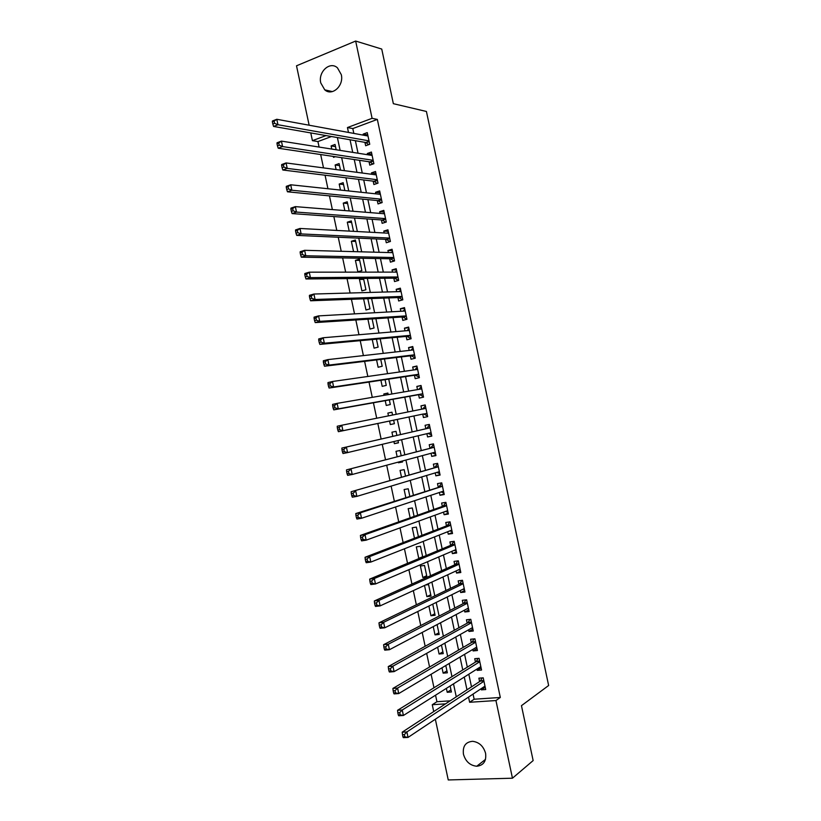 <?xml version="1.0" encoding="UTF-8"?>
<svg xmlns="http://www.w3.org/2000/svg" width="821" height="821" viewBox="0 0 821 821"><rect width="100%" height="100%" fill="white"/><g stroke="black" fill="none" stroke-linecap="round" stroke-linejoin="round"><path stroke-width="1.23" d="M341.29 74.639C344.102 85.733 332.125 96.591 324.757 89.848L320.775 82.931C317.922 71.868 330.011 60.816 337.472 67.866L341.29 74.639M485.591 753.329C486.504 761.139 483.559 765.449 476.755 766.239C470.043 765.531 465.61 761.519 463.444 754.212C462.531 746.227 465.599 741.927 472.66 741.312C479.187 742.184 483.497 746.186 485.591 753.329M309.137 125.213L296.514 65.803L355.657 41.05L381.734 49.055L393.351 103.682L426.417 111.471L548.644 685.504L521.458 705.67L533.147 760.574L512.458 778.205L448.245 779.95L435.346 719.217M433.714 711.571L432.267 704.716L445.526 703.854M435.551 695.192L436.936 701.719L432.267 704.716M331.458 136.522L317.922 141.571L319.082 147.062M320.672 154.543L323.515 167.905M325.065 175.212L327.938 188.738M329.457 195.88L332.372 209.591M333.849 216.559L336.805 230.434M338.242 237.238L341.228 251.288M342.644 257.917L345.662 272.141M347.037 278.596L350.095 293.005M351.429 299.285L354.528 313.868M355.832 319.974L358.962 334.732M360.224 340.664L363.395 355.606M364.616 361.363L367.829 376.47M369.019 382.063L372.272 397.354M373.422 402.772L376.706 418.228M377.814 423.472L381.118 439.009M382.247 444.335L385.521 459.719M386.691 465.22L389.924 480.429M391.124 486.104L394.326 501.149M395.568 506.998L398.729 521.869M400.012 527.903L403.132 542.599M404.445 548.797L407.534 563.329M408.889 569.702L411.937 584.059M413.332 590.607L416.35 604.79M417.776 611.522L420.752 625.53M422.22 632.427L425.155 646.271M426.663 653.352L429.568 667.021M431.107 674.267L433.981 687.772M317.922 141.571L312.421 140.668L310.779 132.92M364.924 142.361L365.653 145.748L369.737 144.27L367.264 132.612L363.169 134.121L363.395 135.167M369.05 161.747L369.768 165.144L373.873 163.707L371.4 152.049L367.295 153.506L367.562 154.728M373.175 181.143L373.894 184.54L378.009 183.145L375.525 171.486L371.42 172.903L371.718 174.278M377.301 200.55L378.019 203.936L382.145 202.582L379.661 190.924L375.546 192.299L375.874 193.838M381.426 219.946L382.145 223.343L386.281 222.029L383.797 210.361L379.671 211.705L380.041 213.409M385.552 239.352L386.281 242.749L390.416 241.477L387.933 229.808L383.797 231.101L384.197 232.969M389.677 258.759L390.406 262.156L394.552 260.924L392.069 249.256L387.923 250.508L388.364 252.54M393.813 278.165L394.532 281.562L398.688 280.382L396.204 268.703L392.058 269.914L392.52 272.11M402.813 299.768L400.34 288.161L396.184 289.331L396.687 291.691M402.064 316.998L402.793 320.395L406.959 319.287L404.486 307.618L400.309 308.747L400.843 311.262M406.2 336.415L406.918 339.812L411.105 338.755L408.622 327.076L404.445 328.164L405.01 330.842M410.326 355.842L411.044 359.239L415.241 358.213L412.758 346.534L408.571 347.581L409.176 350.434M414.461 375.259L415.18 378.666L419.387 377.681L416.904 366.002L412.696 367.008L413.343 370.014M418.587 394.685L419.315 398.093L423.523 397.148L421.04 385.47L416.832 386.434L417.509 389.606M422.723 414.123L423.441 417.52L427.669 416.627L425.175 404.938L420.968 405.861L421.676 409.197M426.879 433.693L427.577 436.957L431.805 436.105L429.321 424.416L425.093 425.299L425.822 428.695M431.056 453.295L431.713 456.394L435.951 455.583L433.467 443.894L429.229 444.725L429.958 448.133M435.222 472.896L435.848 475.831L440.097 475.061L437.603 463.372L433.365 464.163L434.083 467.57M439.389 492.497L439.974 495.268L444.233 494.54L441.749 482.851L437.501 483.61L438.219 487.007M443.556 512.109L444.11 514.716L448.379 514.028L445.895 502.339L441.636 503.047L442.355 506.454M447.732 531.721L448.245 534.163L452.525 533.517L450.041 521.828L445.772 522.495L446.491 525.902M451.899 551.332L452.381 553.621L456.671 553.015L454.187 541.316L449.908 541.942L450.626 545.349M456.076 570.944L456.527 573.068L460.817 572.514L458.334 560.815L454.044 561.4L454.762 564.807M460.242 590.566L460.663 592.526L464.963 592.013L462.48 580.303L458.18 580.858L458.898 584.254M464.419 610.188L464.799 611.984L469.109 611.512L466.626 599.812L462.315 600.315L463.044 603.712M468.586 629.81L468.935 631.452L473.265 631.01L470.772 619.311L466.451 619.773L467.18 623.18M472.763 649.442L473.081 650.92L477.412 650.519L474.918 638.82L470.597 639.241L471.316 642.638M476.939 669.074L477.217 670.388L481.558 670.028L479.074 658.329L474.733 658.699L475.462 662.106M450.975 689.897L447.219 692.288L446.378 688.357M446.932 670.86L443.145 673.148L442.006 667.771M442.888 651.833L439.081 654.009L437.634 647.194M438.835 632.806L435.007 634.869L433.252 626.618M434.791 613.78L430.943 615.74L428.88 606.042M430.748 594.753L426.879 596.61L424.508 585.465M426.715 575.737L422.815 577.481L420.373 565.997L424.519 565.433L426.961 576.937L422.815 577.481M422.671 556.72L418.751 558.352L416.309 546.878L420.444 546.273L422.723 556.987M418.412 536.708L416.37 527.113L412.245 527.759L414.472 538.227M414.102 516.44L412.306 507.953L408.181 508.64L410.141 517.835M409.802 496.171L408.232 488.793L404.117 489.521L405.81 497.454M405.492 475.903L404.158 469.643L400.063 470.412L401.469 477.073M402.464 461.679L398.431 462.767L398.288 462.1M401.182 455.634L400.094 450.493L395.999 451.304L397.138 456.692M398.431 442.673L394.378 443.658L393.926 441.544M396.871 435.366L396.02 431.343L391.935 432.195L392.807 436.31M393.649 420.178L394.388 423.687L390.314 424.549L389.565 421.029M391.966 412.286L387.871 413.086L388.466 415.867M387.933 393.29L383.818 393.988L384.105 395.322M385.234 400.658L386.25 405.451L390.324 404.537L389.339 399.919M380.903 380.287L382.196 386.352L386.26 385.398L385.039 379.671M376.572 359.916L378.132 367.254L382.186 366.258L380.728 359.413M372.252 339.555L374.078 348.155L378.122 347.129L376.429 339.165M367.921 319.195L370.014 329.067L374.058 328L372.129 318.928M363.59 298.844L365.961 309.969L369.984 308.87L367.829 298.68M363.724 279.397L359.475 279.438L361.907 290.891L365.92 289.741L363.518 278.442M359.69 260.421L355.411 260.349L357.853 271.802L361.856 270.612L359.424 259.138L355.411 260.349M355.657 241.446L351.357 241.271L353.553 251.616M351.624 222.481L347.304 222.204L349.202 231.101M347.591 203.516L343.25 203.126L344.841 210.587M343.568 184.551L339.196 184.058L340.479 190.072M339.535 165.596L335.142 164.99L336.117 169.567M436.936 701.719L450.144 700.836M447.219 692.288L451.417 691.99L450.144 685.987M443.145 673.148L447.342 672.81L445.793 665.513M439.081 654.009L443.268 653.629L441.441 645.049M435.007 634.869L439.194 634.448L437.09 624.586M430.943 615.74L435.109 615.278L432.749 604.133M426.879 596.61L431.035 596.108L428.593 584.603L425.545 584.993M419.818 558.198L418.751 558.352M398.431 462.767L402.536 461.977L402.331 461.012M394.378 443.658L398.462 442.837L397.98 440.579M392.551 415.046L391.956 412.204L387.871 413.086M394.388 423.687L390.314 424.549M388.21 394.624L387.881 393.054L383.818 393.988M383.869 374.202L380.862 374.622M362.841 278.452L359.475 279.438M357.084 251.708L357.792 251.493L355.36 240.019L351.357 241.271M353.512 231.327L351.296 220.911L347.304 222.204M349.171 210.935L347.232 201.792L343.25 203.126M344.841 190.544L343.168 182.683L339.196 184.058M340.499 170.152L339.104 163.574L335.142 164.99M336.169 149.761L335.05 144.465L331.099 145.922L331.766 149.063M335.286 156.719L333.521 157.355L333.326 156.431M473.05 694.084L474.138 699.225L500.317 697.47L377.342 119.414L352.804 128.569L353.83 133.413M355.38 140.699L358.038 153.219M359.557 160.341L362.256 173.026M363.734 179.984L366.464 192.843M367.911 199.626L370.682 212.66M372.087 219.279L374.889 232.476M376.264 238.932L379.107 252.293M380.451 258.594L383.325 272.12M384.628 278.257L387.543 291.948M388.805 297.92L391.75 311.775M392.992 317.583L395.968 331.612M397.169 337.246L400.186 351.45M401.356 356.919L404.404 371.287M405.543 376.593L408.632 391.124M409.72 396.276L412.85 410.972M413.907 415.96L417.047 430.717M418.125 435.777L421.235 450.401M422.343 455.634L425.422 470.094M426.561 475.492L429.609 489.788M430.789 495.34L433.796 509.482M435.007 515.208L437.983 529.176M439.235 535.066L442.17 548.88M443.453 554.934L446.357 568.584M447.681 574.803L450.555 588.288M451.909 594.681L454.742 608.002M456.137 614.56L458.929 627.716M460.365 634.438L463.126 647.43M464.594 654.316L467.313 667.145M468.812 674.205L471.511 686.869M481.116 688.706L481.363 689.856L485.714 689.548L483.22 677.838L478.879 678.177L479.597 681.584M402.824 299.829L398.657 300.979L397.939 297.582M355.657 41.05L372.098 118.316L347.447 127.553L348.484 132.438M377.342 119.414L372.098 118.316M500.317 697.47L495.946 700.549L512.458 778.205M468.534 697.091L469.633 702.273L495.946 700.549M350.044 139.765L352.722 152.378M354.251 159.551L356.971 172.328M358.459 179.327L361.209 192.278M362.666 199.123L365.448 212.239M366.874 218.909L369.696 232.199M371.082 238.706L373.935 252.16M375.289 258.502L378.183 272.12M379.497 278.298L382.432 292.091M383.705 298.105L386.67 312.062M387.923 317.912L390.919 332.033M392.13 337.718L395.168 352.014M396.338 357.525L399.417 371.995M400.556 377.342L403.665 391.976M404.763 397.159L407.914 411.957M408.981 416.986L412.142 431.846M413.23 436.946L416.36 451.673M417.479 456.938L420.578 471.5M421.727 476.939L424.785 491.338M425.976 496.931L429.003 511.175M430.235 516.943L433.221 531.013M434.483 536.944L437.439 550.85M438.742 556.956L441.667 570.698M442.991 576.958L445.885 590.545M447.25 596.98L450.103 610.393M451.509 616.992L454.321 630.241M455.758 637.014L458.549 650.099M460.017 657.036L462.767 669.957M464.276 677.068L466.985 689.825M326.019 135.578L312.421 140.668M456.271 696.834L453.51 683.862M451.971 676.637L449.179 663.501M447.681 656.441L444.859 643.141M443.391 636.254L440.528 622.78M439.102 616.068L436.197 602.429M434.812 595.882L431.877 582.079M430.522 575.706L427.546 561.728M426.232 555.53L423.226 541.388M421.943 535.354L418.905 521.048M417.653 515.188L414.584 500.707M413.374 495.012L410.254 480.377M409.084 474.856L405.933 460.047M404.794 454.69L401.613 439.717M400.515 434.535L397.302 419.418M396.215 414.307L393.013 399.263M391.894 393.988L388.733 379.117M387.574 373.668L384.454 358.962M383.263 353.358L380.174 338.827M378.943 333.049L375.885 318.681M374.622 312.739L371.605 298.546M370.312 292.43L367.326 278.411M365.992 272.131L363.046 258.276M361.681 251.831L358.767 238.152M357.361 231.532L354.498 218.027M353.051 211.243L350.218 197.902M348.74 190.954L345.939 177.788M344.43 170.665L341.659 157.673M340.12 150.387L337.39 137.559M474.138 699.225L469.633 702.273M352.804 128.569L347.447 127.553M485.221 687.269L481.363 689.856M335.502 146.631L331.099 145.922M481.106 667.914L477.217 670.388M476.991 648.569L473.081 650.92M472.886 629.225L468.935 631.452M468.77 609.88L464.799 611.984M464.655 590.545L460.663 592.526M460.54 571.211L456.527 573.068M456.435 551.876L452.381 553.621M452.32 532.542L448.245 534.163M448.204 513.217L444.11 514.716M444.099 493.893L439.974 495.268M439.984 474.569L435.848 475.831M435.879 455.245L431.713 456.394M431.774 435.93L427.577 436.957M427.669 416.616L423.441 417.52M425.196 405.03L420.968 405.861M421.091 385.726L416.832 386.434M416.986 366.412L412.696 367.008M412.881 347.119L408.571 347.581M408.776 327.815L404.445 328.164M404.671 308.511L400.309 308.747M400.566 289.218L396.184 289.331M396.471 269.924L392.058 269.914M392.366 250.641L387.923 250.508M388.261 231.358L383.797 231.101M384.156 212.075L379.671 211.705M380.061 192.791L375.546 192.299M375.956 173.508L371.42 172.903M371.862 154.235L367.295 153.506M367.767 134.962L363.169 134.121M483.856 680.845L480.306 681.112L402.198 732.178L406.888 731.932L483.949 681.256M404.373 734.61L406.888 731.932L408.058 737.412L403.357 737.648L402.957 736.899L404.835 736.806L404.373 734.61L402.485 734.703L402.957 736.899M484.985 686.13L408.058 737.412L404.835 736.806M480.306 681.112L482.112 677.92M402.198 732.178L402.485 734.703M480.203 667.011L480.932 667.083M479.721 661.367L476.17 661.664L397.549 710.298L402.239 710.001L479.792 661.736M399.704 712.649L402.239 710.001L403.398 715.481L398.708 715.768L398.298 714.958L400.176 714.845L399.704 712.649L397.826 712.772L398.298 714.958M480.829 666.621L403.398 715.481L400.176 714.845M476.17 661.664L478.058 658.411M397.549 710.298L397.826 712.772M475.862 647.595L476.816 647.728M475.575 641.889L472.044 642.217L392.9 688.429L397.58 688.07L475.646 642.227M395.045 690.697L397.58 688.07L398.739 693.56L394.07 693.899L393.639 693.027L395.506 692.893L395.045 690.697L393.177 690.83L393.639 693.027M476.683 647.112L398.739 693.56L395.506 692.893M472.044 642.217L474.015 638.902M392.9 688.429L393.177 690.83M471.521 628.168L472.701 628.373M471.428 622.41L467.908 622.78L388.261 666.56L392.92 666.149L471.5 622.729M390.386 668.735L392.92 666.149L394.09 671.629L389.421 672.019L388.98 671.096L390.847 670.931L390.386 668.735L388.518 668.899L388.98 671.096M472.537 627.603L394.09 671.629L390.847 670.931M467.908 622.78L469.981 619.393M388.261 666.56L388.518 668.899M467.18 608.73L468.586 609.018M467.293 602.932L463.773 603.343L383.623 644.69L388.271 644.228L467.354 603.219M385.726 646.794L388.271 644.228L389.431 649.709L384.782 650.16L384.32 649.165L386.188 648.99L385.726 646.794L383.859 646.969L384.32 649.165M468.391 608.094L389.431 649.709L386.188 648.99M463.773 603.343L465.948 599.884M383.623 644.69L383.859 646.969M462.839 589.283L464.47 589.673M463.147 583.464L459.637 583.905L378.974 622.831L383.612 622.318L463.208 583.721M381.067 624.843L383.612 622.318L384.782 627.798L380.133 628.291L379.671 627.244L381.529 627.039L381.067 624.843L379.21 625.048L379.671 627.244M464.245 588.595L384.782 627.798L381.529 627.039M459.637 583.905L461.925 580.375M378.974 622.831L379.21 625.048M458.487 569.836L460.355 570.328M459.011 563.996L455.501 564.468L374.335 600.972L378.963 600.408L459.052 564.222M376.408 602.901L378.963 600.408L380.123 605.888L375.495 606.432L375.012 605.323L376.87 605.098L376.408 602.901L374.55 603.127L375.012 605.323M460.088 569.097L380.123 605.888L376.87 605.098M455.501 564.468L457.913 560.866M374.335 600.972L374.55 603.127M454.146 550.378L456.24 550.983M454.865 544.528L451.376 545.041L369.696 579.113L374.314 578.497L454.906 544.734M371.749 580.97L374.314 578.497L375.474 583.977L370.856 584.573L370.363 583.403L372.211 583.156L371.749 580.97L369.902 581.206L370.363 583.403M455.942 549.598L375.474 583.977L372.211 583.156M451.376 545.041L453.9 541.357M369.696 579.113L369.902 581.206M449.795 530.9L452.125 531.639M450.729 525.071L447.24 525.614L365.058 557.264L369.655 556.597L450.76 525.235M367.09 559.029L369.655 556.597L370.825 562.067L366.217 562.724L365.714 561.492L367.551 561.225L367.09 559.029L365.242 559.296L365.714 561.492M451.796 530.109L370.825 562.067L367.551 561.225M447.24 525.614L449.795 522.012M365.058 557.264L365.242 559.296M445.444 511.421L448.009 512.304M446.593 505.613L443.114 506.188L360.419 535.415L365.006 534.697L446.624 505.746M362.43 537.098L365.006 534.697L366.166 540.167L361.579 540.875L361.055 539.582L362.903 539.294L362.43 537.098L360.593 537.386L361.055 539.582M447.661 510.621L366.166 540.167L362.903 539.294M443.114 506.188L445.68 502.678M360.419 535.415L360.593 537.386M441.082 491.933L443.904 492.969M442.457 486.155L355.78 513.566L360.357 512.797L442.478 486.258M357.771 515.178L360.357 512.797L361.517 518.267L356.94 519.036L356.406 517.671L358.243 517.363L357.771 515.178L355.945 515.485L356.406 517.671M443.514 491.132L361.517 518.267L358.243 517.363M438.978 486.761L441.575 483.343M355.78 513.566L355.945 515.485M436.731 472.444L439.789 473.635M438.311 466.697L351.142 491.728L438.332 466.78M353.122 493.247L355.709 490.907L356.868 496.377L352.301 497.187L351.757 495.771L353.584 495.443L353.122 493.247L351.296 493.585L351.757 495.771M439.225 471.695L356.868 496.377L353.584 495.443M434.853 467.344L437.46 464.019M351.142 491.728L351.296 493.585M432.369 452.935L435.674 454.3M434.176 447.25L346.503 469.889L434.186 447.301M348.463 471.336L351.06 469.017L352.219 474.487L347.663 475.349L347.109 473.871L348.935 473.522L348.463 471.336L346.636 471.685L347.109 473.871M435.222 452.166L352.219 474.487L348.935 473.522M430.717 447.927L433.355 444.695M346.503 469.889L346.636 471.685M431.107 432.79L428.008 433.426L431.569 434.976M430.04 427.803L341.864 448.061L430.05 427.823M343.814 449.415L346.411 447.127L347.581 452.597L343.024 453.52L342.46 451.981L344.276 451.612L343.814 449.415L341.988 449.785L342.46 451.981M431.087 432.688L347.581 452.597L344.276 451.612M426.592 428.521L429.239 425.37M341.864 448.061L341.988 449.785M427.187 415.713L423.492 413.958L338.396 431.692L342.932 430.717L341.772 425.247L425.904 408.345M422.692 408.991L425.401 405.995M423.492 413.958L342.932 430.717L339.627 429.691L339.165 427.505L337.349 427.895L337.811 430.081L339.627 429.691M337.349 427.895L337.236 426.232L341.772 425.247L339.165 427.505M337.811 430.081L338.396 431.692M423.082 396.389L419.367 394.552L333.757 409.864L338.283 408.837L337.123 403.368L421.768 388.877M418.761 389.39L421.296 386.67M422.794 393.741L338.283 408.837L334.978 407.791L334.506 405.595L332.7 406.005L333.162 408.201L334.978 407.791M332.7 406.005L332.597 404.404L337.123 403.368L334.506 405.595M333.162 408.201L333.757 409.864M414.8 369.809L417.191 367.356M328.051 384.125L328.513 386.311L330.319 385.88L329.857 383.694L328.051 384.125L327.969 382.586L332.474 381.488L417.622 369.409M329.857 383.694L332.474 381.488L333.634 386.958L329.118 388.035L415.241 375.146L418.967 377.075M418.659 374.273L333.634 386.958L330.319 385.88M328.513 386.311L329.118 388.035M410.849 350.239L413.076 348.042M323.402 362.246L323.874 364.432L325.67 363.98L325.208 361.794L323.402 362.246L323.33 360.768L327.836 359.619L413.486 349.941M325.208 361.794L327.836 359.619L328.995 365.088L324.49 366.217L411.116 355.739L414.862 357.761M414.523 354.805L328.995 365.088L325.67 363.98M323.874 364.432L324.49 366.217M410.757 338.457L406.99 336.343L319.862 344.399L324.346 343.219L323.187 337.749L409.34 330.483M406.908 330.689L408.971 328.728M410.377 335.348L324.346 343.219L321.021 342.08L320.559 339.894L318.764 340.366L319.225 342.552L321.021 342.08M318.764 340.366L318.702 338.95L323.187 337.749L320.559 339.894M319.225 342.552L319.862 344.399M402.957 311.149L404.866 309.425M314.115 318.497L314.576 320.683L316.372 320.19L315.911 317.994L314.115 318.497L314.074 317.132L318.548 315.89L405.205 311.026M315.911 317.994L318.548 315.89L319.708 321.35L315.223 322.591L402.865 316.947L406.652 319.143M406.241 315.89L319.708 321.35L316.372 320.19M314.576 320.683L315.223 322.591M399.016 291.619L400.761 290.121M309.476 296.627L309.938 298.813L311.723 298.3L311.262 296.104L309.476 296.627L309.435 295.324L313.909 294.031L401.069 291.568M311.262 296.104L313.909 294.031L315.069 299.491L310.595 300.784L398.739 297.551L402.547 299.839M402.105 296.432L315.069 299.491L311.723 298.3M309.938 298.813L310.595 300.784M395.075 272.11L396.656 270.817M304.827 274.758L305.299 276.944L307.075 276.41L306.613 274.224L304.827 274.758L304.807 273.526L309.26 272.172L396.933 272.11M306.613 274.224L309.26 272.172L310.42 277.631L305.966 278.976L394.614 278.165L398.339 280.474M397.959 276.975L310.42 277.631L307.075 276.41M305.299 276.944L305.966 278.976M391.135 252.611L392.551 251.513M300.188 252.899L300.65 255.085L302.436 254.531L301.964 252.334L300.188 252.899L300.178 251.729L304.622 250.313L392.797 252.663M301.964 252.334L304.622 250.313L305.781 255.783L301.338 257.178L390.488 258.769L394.07 261.068M393.823 257.517L305.781 255.783L302.436 254.531M300.65 255.085L301.338 257.178M387.204 233.133L388.446 232.22M295.55 231.04L296.012 233.226L297.787 232.651L297.325 230.455L295.55 231.04L295.55 229.931L299.983 228.464L388.661 233.215M297.325 230.455L299.983 228.464L301.143 233.934L296.709 235.381L386.373 239.383L389.821 241.661M389.688 238.069L301.143 233.934L297.787 232.651M296.012 233.226L296.709 235.381M383.274 213.665L384.341 212.926M290.911 209.191L291.373 211.377L293.138 210.771L292.676 208.585L290.911 209.191L290.921 208.134L295.344 206.625L384.526 213.768M292.676 208.585L295.344 206.625L296.504 212.085L292.081 213.583L382.247 220.007L385.572 222.255M385.552 218.622L296.504 212.085L293.138 210.771M291.373 211.377L292.081 213.583M379.343 194.208L380.236 193.633M286.272 187.332L286.734 189.518L288.499 188.902L288.038 186.716L286.272 187.332L286.303 186.346L290.706 184.776L380.39 194.32M288.038 186.716L290.706 184.776L291.865 190.236L287.453 191.796L378.122 200.622L381.334 202.849M381.416 199.185L291.865 190.236L288.499 188.902M286.734 189.518L287.453 191.796M375.423 174.77L376.141 174.35M281.634 165.493L282.096 167.679L283.85 167.032L283.389 164.847L281.634 165.493L281.675 164.559L286.067 162.938L376.254 174.883M283.389 164.847L286.067 162.938L287.227 168.397L282.835 170.009L374.007 181.246L377.096 183.452M377.291 179.748L287.227 168.397L283.85 167.032M282.096 167.679L282.835 170.009M371.492 155.343L372.036 155.056M276.995 143.644L277.457 145.83L279.212 145.163L278.75 142.977L276.995 143.644L277.046 142.772L281.429 141.109L372.118 155.446M278.75 142.977L281.429 141.109L282.588 146.569L278.206 148.221L369.881 161.87L372.867 164.056M373.155 160.311L282.588 146.569L279.212 145.163M277.457 145.83L278.206 148.221M272.356 121.806L272.818 123.992L274.573 123.304L274.101 121.118L272.356 121.806L272.428 120.995L276.8 119.281L367.982 136.009M274.101 121.118L276.8 119.281L277.96 124.73L273.578 126.444L365.766 142.505L368.65 144.67M369.019 140.873L277.96 124.73L274.573 123.304M272.818 123.992L273.578 126.444M483.785 680.517L480.613 680.753M479.649 661.049L476.478 661.316M475.513 641.581L472.342 641.889M471.367 622.123L468.216 622.451M467.231 602.665L464.081 603.025M463.095 583.208L459.945 583.598M458.96 563.75L455.819 564.171M454.824 544.302L451.694 544.754M450.688 524.855L447.558 525.337M446.552 505.408L443.432 505.921M442.416 485.96L439.307 486.514M438.281 466.523L435.171 467.098M435.233 452.227L434.401 452.392M434.145 447.086L431.046 447.691M430.009 427.659L426.92 428.295M426.971 413.363L423.882 414.02M422.774 408.92L425.883 408.242L422.794 408.889M422.836 393.936L419.757 394.624M422.805 393.782L419.367 394.552M418.71 374.509L415.631 375.228M418.669 374.335L415.241 375.146M414.574 355.083L411.516 355.842M414.533 354.898L411.116 355.739M410.449 335.666L407.39 336.446M410.408 335.471L406.99 336.343M406.313 316.249L403.265 317.06M406.272 316.034L402.865 316.947M402.187 296.833L399.139 297.674M402.136 296.607L398.739 297.551M398.062 277.426L395.024 278.298M398.011 277.19L394.614 278.165M393.936 258.02L390.899 258.923M393.875 257.763L390.488 258.769M389.801 238.613L386.783 239.547M389.749 238.347L386.373 239.383M385.675 219.207L382.658 220.172M385.624 218.93L382.247 220.007M381.549 199.811L378.543 200.806M381.488 199.513L378.122 200.622M377.424 180.415L374.427 181.441M377.362 180.107L374.007 181.246M373.298 161.019L370.302 162.076M373.237 160.7L369.881 161.87M369.183 141.623L366.187 142.71M369.111 141.294L365.766 142.505M324.757 89.848L332.351 91.603M476.755 766.239L485.509 759.374M483.846 680.783L480.398 681.05M479.7 661.295L476.272 661.593M475.554 641.806L472.157 642.135M471.418 622.328L468.042 622.677M467.272 602.84L463.927 603.23M463.126 583.372L459.801 583.782M458.99 563.894L455.686 564.345M454.844 544.426L451.571 544.898M450.708 524.958L447.455 525.461M446.562 505.5L443.34 506.034M442.427 486.042L439.225 486.607M438.291 466.585L435.109 467.18M434.155 447.137L430.994 447.753M430.019 427.69L426.889 428.336"/></g></svg>

